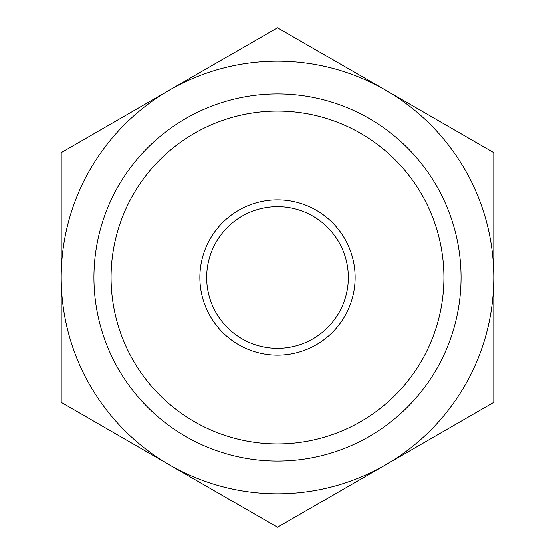 <?xml version="1.0" encoding="UTF-8"?>
<svg xmlns="http://www.w3.org/2000/svg" width="555" height="555" viewBox="0 0 555 555"><rect width="100%" height="100%" fill="white"/><g stroke="black" fill="none" stroke-linecap="round" stroke-linejoin="round"><path stroke-width="0.83" d="M385.642 464.812L493.79 402.375L493.79 152.625L277.5 27.75L61.21 152.625L61.21 402.375L277.5 527.25L385.642 464.812A216.29 216.29 0 0 0 385.642 90.188A216.29 216.29 0 0 0 61.21 277.5A216.29 216.29 0 0 0 385.642 464.812M277.5 93.941A183.559 183.559 0 0 0 118.534 369.276A183.559 183.559 0 0 0 436.466 369.276A183.559 183.559 0 0 0 277.5 93.941M277.5 111.083A166.417 166.417 0 0 0 133.373 360.708A166.417 166.417 0 0 0 421.627 360.708A166.417 166.417 0 0 0 277.5 111.083M277.5 199.869A77.631 77.631 0 0 0 210.269 316.315A77.631 77.631 0 0 0 344.731 316.315A77.631 77.631 0 0 0 277.5 199.869M277.5 206.668A70.832 70.832 0 0 0 216.159 312.916A70.832 70.832 0 0 0 338.841 312.916A70.832 70.832 0 0 0 277.5 206.668"/></g></svg>
